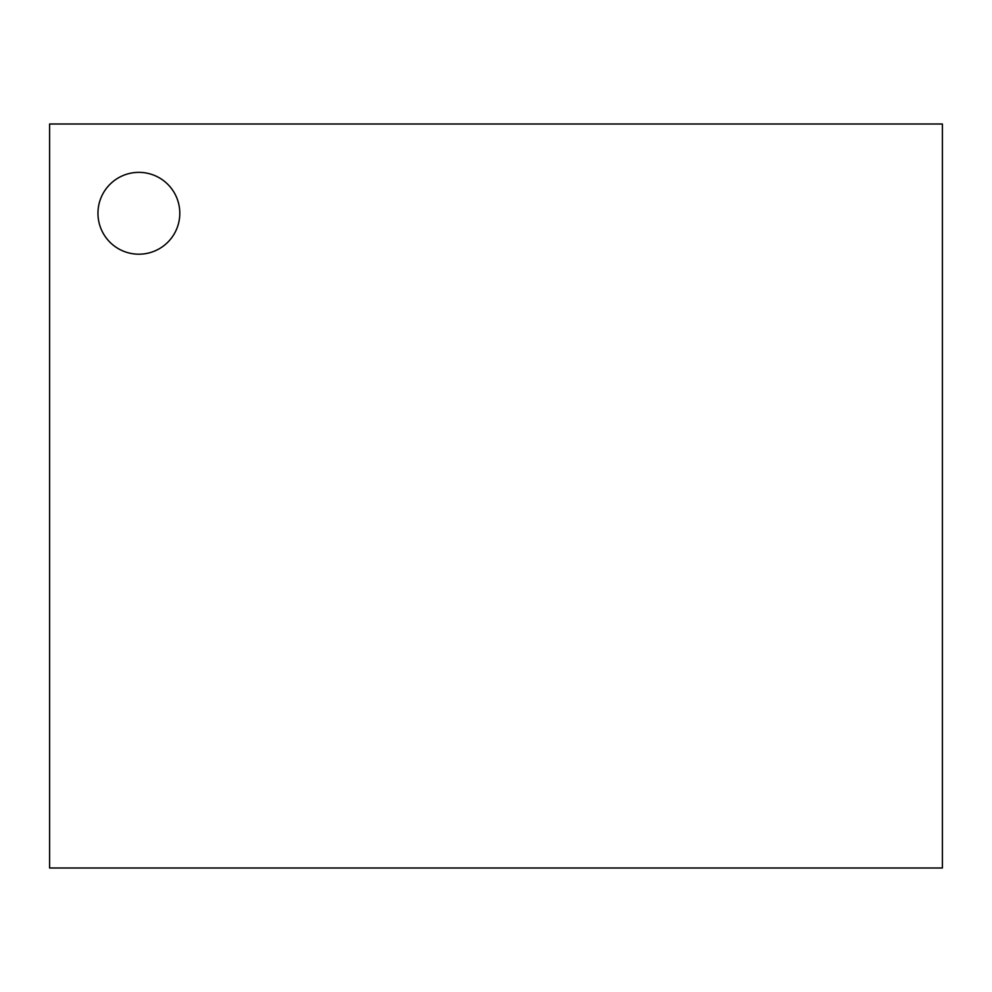 <?xml version="1.0" encoding="UTF-8"?>
<svg xmlns="http://www.w3.org/2000/svg" width="992" height="992" viewBox="0 0 992 992"><rect width="100%" height="100%" fill="white"/><g stroke="black" fill="none" stroke-linecap="round" stroke-linejoin="round"><path stroke-width="1.49" d="M138.88 172.36A40.92 40.92 0 0 0 97.96 213.28A40.92 40.92 0 0 0 138.88 254.2A40.92 40.92 0 0 0 179.8 213.28A40.92 40.92 0 0 0 138.88 172.36A40.92 40.92 0 0 0 97.96 213.28A40.92 40.92 0 0 0 138.88 254.2A40.92 40.92 0 0 0 179.8 213.28A40.92 40.92 0 0 0 138.88 172.36M49.6 868L49.6 124L942.4 124L942.4 868L49.6 868"/></g></svg>
